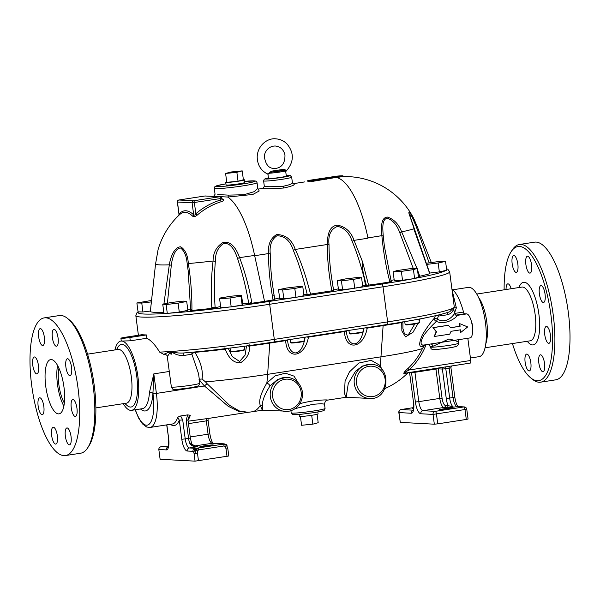 <?xml version="1.0" encoding="UTF-8"?>
<svg xmlns="http://www.w3.org/2000/svg" width="600" height="600" viewBox="0 0 600 600"><rect width="100%" height="100%" fill="white"/><g stroke="black" fill="none" stroke-linecap="round" stroke-linejoin="round"><path stroke-width="0.9" d="M298.065 382.56L294 376.125L285.353 373.178L275.017 375.93L266.843 383.017A2.692 0.983 -142.4 0 1 269.985 385.98L277.433 379.597L286.575 377.295M378.87 366.9A2.692 1.89 145.8 0 1 380.175 365.513A76.845 25.095 -98.8 0 0 380.962 356.835L267.63 374.34A76.845 25.095 81.2 0 1 266.843 383.017C260.775 393.338 258.585 400.8 260.265 405.405A2.692 2.535 171.7 0 1 262.755 405.923C261.788 401.835 264.202 395.19 269.985 385.98M226.89 348.472A2.692 1.448 159.6 0 1 225.165 349.178L225.188 349.23C227.558 354.803 231.84 363.735 240.892 362.572C247.095 358.425 249.96 352.942 249.495 346.118L249.495 346.058A85.942 5.542 -7.5 0 0 269.79 343.103L267.63 374.34A66.945 4.32 172.5 0 1 205.485 381.862A67.395 63.547 -86.9 0 0 207.218 383.812L229.627 405.368L239.243 410.94L247.972 412.298A76.845 76.845 0 0 0 252.195 411.765A76.845 25.095 81.2 0 0 260.265 405.405L262.312 410.19M262.418 410.197L262.755 405.923M207.218 383.812A3.593 0.885 -42.8 0 0 204.465 385.995L228.233 406.312L238.657 411.36L248.243 412.275M170.355 424.312A36.848 12.03 -98.8 0 0 179.295 420.217L181.8 439.252L185.212 438.908L182.708 419.88L179.295 420.217L177.727 417.195L180.637 415.965L187.59 414.893L190.32 415.245L188.243 417.562L187.98 420.007L186.203 420.405L188.572 438.39L190.35 437.993L187.98 420.007M188.137 421.178L207.817 418.515M140.483 408.967A37.748 12.322 -98.8 0 0 152.94 393.435L153.817 373.86L149.468 392.408A35.047 11.445 81.2 0 1 142.485 408.653L131.565 410.34A35.047 11.445 -98.8 0 0 137.708 375.135A35.047 11.445 -98.8 0 0 121.65 341.025A35.047 11.445 -98.8 0 0 120.87 341.062A35.047 11.445 -98.8 0 0 114.93 349.935M198.975 379.245L202.058 379.013C203.235 370.808 200.843 361.913 194.895 352.343A2.692 1.147 -31 0 0 191.887 354.127L198.562 373.763L199.808 383.197L198.623 385.845L192.045 387.585L177.157 389.4C174.285 389.572 172.748 389.415 172.545 388.92L171.368 387.022L167.947 361.538M163.695 354.315L170.542 351.502A101.108 6.525 172.5 0 1 159.63 352.103L163.695 354.315M146.422 334.942L129.84 337.5A6.742 0.435 -7.5 0 1 120.915 338.257A6.742 0.435 -7.5 0 1 125.355 337.26L141.938 334.702A101.108 6.525 -7.5 0 0 146.422 334.942L146.858 338.257C151.028 340.343 155.288 344.955 159.63 352.103M146.858 338.257L130.275 340.815L120.87 341.062M123.225 403.673A35.047 11.445 -98.8 0 0 131.565 410.34M171.352 351.57C174.637 354.27 178.605 355.59 183.248 355.545L183.188 353.01L182.7 353.062L183.21 353.01C178.77 353.243 174.817 352.725 171.36 351.45L171.683 354.12A101.108 6.525 -7.5 0 1 170.917 354.165L170.542 351.502M116.453 349.702L117.96 347.16A31.68 10.342 81.2 0 1 122.093 344.355A31.68 10.342 81.2 0 1 136.748 376.26A31.68 10.342 81.2 0 1 130.343 407.048A31.68 10.342 81.2 0 1 126.96 405.397L124.755 403.433M87.562 354.165L118.125 349.44A27.188 8.88 81.2 0 1 118.733 349.41A27.188 8.88 81.2 0 1 131.183 375.87A27.188 8.88 81.2 0 1 126.42 403.178L95.865 407.895M87.713 447.787L88.935 445.89A67.852 22.155 -98.8 0 0 93.547 380.745A67.852 22.155 -98.8 0 0 69.495 320.032L67.755 318.593A69.653 22.747 81.2 0 1 92.445 380.918A69.653 22.747 81.2 0 1 87.713 447.787A69.653 22.747 81.2 0 1 80.602 453.225L65.49 455.558A69.653 22.747 81.2 0 1 63.93 455.632A69.653 22.747 81.2 0 1 32.032 387.84A69.653 22.747 81.2 0 1 44.227 317.888A69.653 22.747 81.2 0 1 45.787 317.812A69.653 22.747 81.2 0 1 77.685 385.605A69.653 22.747 81.2 0 1 65.49 455.558M40.29 342.93A8.535 2.79 81.2 0 1 38.46 333.96A8.535 2.79 81.2 0 1 40.207 328.627A8.535 2.79 81.2 0 1 42.727 331.2A8.535 2.79 81.2 0 1 44.557 340.17A8.535 2.79 81.2 0 1 42.81 345.502A8.535 2.79 81.2 0 1 40.29 342.93M36.72 373.868A8.535 2.79 81.2 0 1 32.812 365.558A8.535 2.79 81.2 0 1 34.305 356.985A8.535 2.79 81.2 0 1 34.5 356.97A8.535 2.79 81.2 0 1 38.407 365.28A8.535 2.79 81.2 0 1 36.915 373.86A8.535 2.79 81.2 0 1 36.72 373.868M43.777 412.335A8.535 2.79 81.2 0 1 42.293 414.69A8.535 2.79 81.2 0 1 38.865 409.612A8.535 2.79 81.2 0 1 38.197 400.178A8.535 2.79 81.2 0 1 39.682 397.815A8.535 2.79 81.2 0 1 43.11 402.893A8.535 2.79 81.2 0 1 43.777 412.335M57.33 435.795A8.535 2.79 81.2 0 1 55.793 444.082A8.535 2.79 81.2 0 1 51.653 435.495A8.535 2.79 81.2 0 1 53.182 427.207A8.535 2.79 81.2 0 1 57.33 435.795M69.427 430.515A8.535 2.79 81.2 0 1 71.258 439.485A8.535 2.79 81.2 0 1 69.51 444.817A8.535 2.79 81.2 0 1 66.99 442.245A8.535 2.79 81.2 0 1 65.16 433.275A8.535 2.79 81.2 0 1 66.9 427.942A8.535 2.79 81.2 0 1 69.427 430.515M72.99 399.577A8.535 2.79 81.2 0 1 76.905 407.888A8.535 2.79 81.2 0 1 75.405 416.46A8.535 2.79 81.2 0 1 75.218 416.467A8.535 2.79 81.2 0 1 71.31 408.158A8.535 2.79 81.2 0 1 72.802 399.585A8.535 2.79 81.2 0 1 72.99 399.577M65.94 361.11A8.535 2.79 81.2 0 1 67.425 358.748A8.535 2.79 81.2 0 1 70.852 363.832A8.535 2.79 81.2 0 1 71.52 373.267A8.535 2.79 81.2 0 1 70.035 375.63A8.535 2.79 81.2 0 1 66.608 370.545A8.535 2.79 81.2 0 1 65.94 361.11M52.387 337.642A8.535 2.79 81.2 0 1 53.925 329.362A8.535 2.79 81.2 0 1 58.065 337.95A8.535 2.79 81.2 0 1 56.535 346.237A8.535 2.79 81.2 0 1 52.387 337.642M44.227 317.888L59.34 315.555A69.653 22.747 81.2 0 1 60.9 315.472A69.653 22.747 81.2 0 1 67.755 318.593M51.285 359.558A27.457 8.962 81.2 0 1 63.855 386.28A27.457 8.962 81.2 0 1 59.047 413.857A27.457 8.962 81.2 0 1 58.432 413.888A27.457 8.962 81.2 0 1 45.862 387.165A27.457 8.962 81.2 0 1 50.67 359.587A27.457 8.962 81.2 0 1 51.285 359.558M63.87 406.125A27.457 8.962 81.2 0 1 57.6 365.505M64.343 403.08A23.37 7.627 81.2 0 1 58.965 368.265M135.188 409.785L138.547 417.967L142.403 423.825L146.678 427.028L150.097 427.44A35.047 11.445 -98.8 0 0 156.398 393.42L152.94 393.435A2.692 1.455 4.1 0 0 149.468 392.408M202.058 379.013L205.485 381.862M381.877 369.442L380.175 365.513L371.235 360.36L358.8 363.06L349.433 371.903L345.067 381.285L344.452 393.54L346.185 397.252L348.27 383.55L355.53 371.197L362.498 366.053L370.515 364.32M295.155 408.63L312.93 404.287L321.263 403.71L324.502 404.145C324.975 401.498 325.972 400.162 327.472 400.14C328.77 399.555 312.555 399.952 299.805 403.74M467.82 338.257L470.745 360.48A2.692 0.877 81.2 0 1 470.257 363.097A2.692 0.877 81.2 0 1 470.197 363.097L405.54 373.087C404.002 373.005 405.202 371.97 409.147 369.99A2.692 0.637 46.6 0 1 408.143 368.288C404.513 371.498 403.178 373.335 404.13 373.808A47.572 3.067 -7.5 0 0 407.317 372.817M345.743 330.907A2.692 1.552 175.6 0 1 344.445 331.567L344.452 331.627C345.42 351.42 363.465 348.638 367.215 328.11L383.123 325.597L380.962 356.835A66.945 4.32 -7.5 0 0 422.475 348.495L424.875 344.895M181.8 439.252A11.685 3.817 -98.8 0 0 187.208 451.02L192.983 451.327A2.692 2.542 -86.9 0 1 195.15 448.268L189.375 447.96A8.985 2.933 81.2 0 1 185.212 438.908L188.572 438.39A8.985 2.933 -98.8 0 0 189.675 443.205A2.692 1.222 -18.9 0 1 191.655 443.722A2.692 1.222 -18.9 0 1 191.663 443.752L190.35 437.993M189.675 443.205C191.415 445.935 194.115 447.09 197.767 446.662L196.755 446.662L191.625 444.21M197.79 448.088A1.8 0.585 81.2 0 1 198.285 448.627L195.188 449.827L197.565 450.893L198.623 449.895L224.07 445.965A1.8 0.585 -98.8 0 0 223.725 444.697A1.8 0.585 -98.8 0 0 223.237 444.158L196.358 448.252L195.188 449.827L193.47 449.325M196.358 448.252L195.15 448.268M198.285 448.627A1.8 0.585 81.2 0 1 198.623 449.895M192.983 451.327A2.4 0.78 81.2 0 1 193.635 452.048L195.188 449.827L195.458 453.66L194.085 453.735L195.06 461.145L228.803 456L227.82 448.59L226.05 448.987L227.025 456.397M198.48 460.808L197.505 453.397L195.458 453.66M197.505 453.397L197.565 450.893M193.635 452.048A2.4 0.78 81.2 0 1 194.085 453.735M223.725 444.697L226.515 444.99L225.337 446.603L226.05 448.987M224.07 445.965L225.337 446.603M223.688 443.857A2.692 2.542 -86.9 0 1 224.183 443.835L212.737 443.22A2.692 2.542 93.1 0 0 212.243 443.25L224.123 443.963L226.515 444.99L227.565 448.702M224.123 443.963L223.237 444.158M227.82 448.59L226.38 444.645L224.183 443.835M227.017 445.59L226.38 444.645M168.15 446.827L161.655 446.52C159.743 446.955 158.797 447.952 158.828 449.498L160.11 459.285L195.06 461.145M208.868 446.033A6.742 0.435 172.5 0 1 199.95 446.798A6.742 0.435 172.5 0 1 206.572 445.485A6.742 0.435 172.5 0 1 213.315 445.035A6.742 0.435 172.5 0 1 208.868 446.033M405.225 373.14A2.692 2.415 -104.9 0 0 405.202 373.147L405.202 373.147A2.692 2.415 -104.9 0 0 404.13 373.808M435.84 368.415L435.93 369.067L438.202 368.835L438.007 368.077M445.395 405.42A1.8 1.695 -86.9 0 1 443.947 407.46L446.565 407.603A1.8 1.695 93.1 0 0 448.005 405.562L445.395 405.42A7.192 2.348 81.2 0 1 442.065 398.183L438.202 368.835L442.388 369.06A2.692 2.542 93.1 0 0 441.653 367.515M446.565 407.603L453.825 407.115L448.005 405.562A11.685 3.817 -98.8 0 1 446.25 398.408L442.388 369.06L445.8 368.722A2.692 0.877 81.2 0 1 445.808 366.87M443.655 408.84A6.742 0.435 172.5 0 1 452.58 408.082A6.742 0.435 172.5 0 1 445.95 409.388A6.742 0.435 172.5 0 1 439.215 409.838A6.742 0.435 172.5 0 1 443.655 408.84M413.625 407.603L401.092 409.537A2.692 2.692 0 0 0 398.835 412.56L400.275 422.377L398.985 412.59A2.692 2.542 -86.9 0 1 401.153 409.537A2.692 0.877 -98.8 0 0 401.092 409.537A2.692 0.877 -98.8 0 0 401.018 409.56M413.52 408.495A6.742 0.435 172.5 0 1 412.327 408.405A6.742 0.435 172.5 0 1 413.588 407.978M411.42 372.18A2.692 2.542 -86.9 0 1 411.525 372.645L415.388 401.993A11.685 3.817 -98.8 0 0 420.795 413.76L433.043 414.412L434.325 424.192L400.275 422.377M449.168 366.353A2.692 0.877 81.2 0 0 449.16 368.197L450.938 367.8L454.8 397.147L453.022 397.545L449.662 398.062L445.8 368.722L449.16 368.197L453.022 397.545A8.985 2.933 -98.8 0 0 457.178 406.597L463.755 406.95A2.692 0.877 81.2 0 1 465 409.665L466.29 419.445L468.067 419.04L466.778 409.26A2.692 2.692 0 0 0 464.25 406.92A2.692 2.542 93.1 0 0 463.755 406.95L435.21 411.353L422.963 410.7L443.947 407.46A8.985 2.933 -98.8 0 1 439.793 398.408L442.065 398.183M434.325 424.192L437.745 423.855L436.455 414.067A2.692 0.877 -98.8 0 0 435.21 411.353A2.692 2.542 93.1 0 0 433.043 414.412L466.778 409.26M466.29 419.445L437.745 423.855M435.645 315.157L434.325 318.225C430.575 322.38 426.607 327.885 422.415 334.748C418.8 343.29 418.808 347.197 422.438 346.47A2.692 2.535 72.2 0 1 423.96 345.03L460.493 339.39C459.24 339.382 458.498 340.38 458.257 342.368L458.377 343.26A14.378 0.93 172.5 0 1 446.257 345.78A14.378 0.93 172.5 0 1 430.47 347.19L428.94 344.265M419.153 320.933L419.865 319.103A2.692 0.855 -159.5 0 1 419.168 319.072M402.72 322.005A2.692 1.432 -173.6 0 1 401.715 322.545L401.873 330.96L405.495 336.862L412.957 332.34L418.11 323.355M455.13 346.103A11.685 0.758 -7.5 0 1 448.357 348.007A11.685 0.758 -7.5 0 1 433.342 349.47C431.79 349.545 430.83 348.788 430.47 347.19M430.785 343.98A2.692 2.115 -92.8 0 1 432.87 346.29L448.89 339C454.71 340.298 457.838 341.423 458.257 342.368M460.493 339.39L470.123 337.905A12.135 3.96 -98.8 0 0 472.245 325.718A12.135 3.96 -98.8 0 0 466.688 313.905L464.558 313.793A2.692 0.877 81.2 0 1 463.5 312.06A37.748 12.322 -98.8 0 0 451.935 289.08M424.44 344.933C420.232 345.728 419.978 342.577 423.66 335.475C428.018 329.715 432.278 325.043 436.44 321.472C446.947 325.74 457.357 316.47 457.425 315.337A2.692 2.692 -8.3 0 1 454.395 313.028C454.897 314.205 446.715 324.78 437.295 319.103L438.353 316.065L436.748 315.42M450.562 327.683L459.825 326.25A12.135 3.96 -98.8 0 0 459.232 323.572L459.555 323.587A13.035 4.252 81.2 0 1 460.132 326.265L450.607 327.735L448.26 325.267L432.923 327.638L436.215 331.725L434.092 336.525L449.745 334.178L451.072 331.298L460.597 329.827A13.035 4.252 81.2 0 1 460.717 332.483L467.678 326.925L459.555 323.587M460.717 332.483L460.403 332.46A12.135 3.96 -98.8 0 0 460.298 329.873M448.582 325.282L433.245 327.653L436.515 331.74L434.408 336.54M434.325 318.225A2.692 0.473 -157.1 0 1 437.295 319.103A2.692 0.525 -74.5 0 1 436.44 321.472A2.692 1.972 -139.2 0 1 434.325 318.225M454.485 313.44A2.692 0.758 164.3 0 0 455.085 313.358L454.763 312.263A2.692 0.818 -17.1 0 1 454.305 312.33M454.23 311.73A2.692 1.208 -136.9 0 0 454.763 312.263L456.353 307.913L452.025 289.785M413.153 278.737L402.525 280.275L394.29 280.748L393.12 271.86L396.975 270.585L409.058 268.83L417.293 268.358L418.463 277.252L413.153 278.737A98.415 6.353 172.5 0 1 381.772 284.055A2.692 0.877 81.2 0 1 383.017 286.77A101.108 6.525 -7.5 0 0 449.655 271.778L454.283 306.975A2.692 1.26 172.9 0 0 456.353 307.913M453.502 309.382L453.653 307.778A101.108 6.525 172.5 0 0 454.283 306.975L453.743 309.12L454.403 313.065C455.317 314.835 455.925 315.532 456.232 315.157L455.715 315.12M453.653 307.778L453.832 308.737M453.668 307.897L453.998 310.447A14.378 0.93 -7.5 0 1 453.877 310.53L453.518 307.868L449.827 311.692M438.195 315.082L438.353 316.065A14.378 0.93 -7.5 0 0 447.78 314.692C451.447 313.455 453.368 311.212 453.54 307.98M170.917 354.165A14.378 0.93 -7.5 0 0 171.683 354.12M167.363 356.618L170.587 351.623M414.787 323.985L408.053 335.28L404.408 333.743L402.915 328.447L402.93 321.585M426.375 317.663A85.942 5.542 -7.5 0 1 419.865 319.103L419.947 318.923M401.745 322.163L401.715 322.545A85.942 5.542 -7.5 0 1 383.123 325.597A2.692 0.877 81.2 0 1 383.183 325.125M246.51 345.96L245.123 355.043L239.603 361.462L232.35 356.67L228.233 348.308M249.495 344.88L249.495 346.058A2.692 1.492 -178.2 0 1 247.65 345.803M224.61 348.067L225.165 349.178A85.942 5.542 -7.5 0 1 194.895 352.343A2.692 1.485 84.9 0 0 194.692 351.99M447.78 314.692A2.692 1.425 80.2 0 1 448.268 312.27M305.138 337.178L304.673 339.593M304.267 341.288C300.428 357.165 289.327 356.655 287.572 340.515L287.572 340.493M286.972 339.983A2.692 1.552 175.6 0 1 285.683 340.642L285.683 340.702C286.65 360.495 304.695 357.712 308.452 337.192L308.46 337.125A2.692 1.328 -168.2 0 1 306.832 336.915M344.355 331.125L344.445 331.567L308.46 337.125L308.678 336.63M285.585 340.2L285.683 340.642L269.79 343.103A2.692 0.877 81.2 0 1 269.85 342.623M363.9 328.103L363.442 330.517M363.038 332.205C359.197 348.09 348.097 347.58 346.343 331.44L346.335 331.418M367.44 327.555L367.23 328.05A2.692 1.328 -168.2 0 1 365.603 327.84M419.347 322.553L418.965 323.055A6.742 0.435 172.5 0 1 412.342 324.337A6.742 0.435 172.5 0 1 405.623 324.81L405.12 324.428A7.192 0.465 -7.5 0 0 405.12 324.428A7.192 0.465 -7.5 0 0 412.29 323.918A7.192 0.465 -7.5 0 0 419.347 322.553A7.192 0.465 -7.5 0 0 419.362 322.522L418.912 319.125M348.923 330.413L349.327 333.457A7.192 0.465 -7.5 0 0 349.343 333.487A7.192 0.465 -7.5 0 0 356.513 332.985A7.192 0.465 -7.5 0 0 363.57 331.612A7.192 0.465 -7.5 0 0 363.585 331.582L363.142 328.222M363.57 331.612L363.188 332.115A6.742 0.435 172.5 0 1 356.572 333.397A6.742 0.435 172.5 0 1 349.845 333.87L349.343 333.487M304.373 337.298L304.815 340.657A7.192 0.465 172.5 0 1 304.808 340.695A7.192 0.465 172.5 0 1 297.75 342.06A7.192 0.465 172.5 0 1 290.58 342.562A7.192 0.465 172.5 0 1 290.558 342.54L290.16 339.495M290.58 342.562L291.082 342.952A6.742 0.435 -7.5 0 0 297.803 342.472A6.742 0.435 -7.5 0 0 304.418 341.19L304.808 340.695M244.312 346.252L244.74 349.493A7.192 0.465 172.5 0 1 244.725 349.522A7.192 0.465 172.5 0 1 237.667 350.888A7.192 0.465 172.5 0 1 230.498 351.397A7.192 0.465 172.5 0 1 230.483 351.368L230.048 348.082M230.498 351.397L231 351.78A6.742 0.435 -7.5 0 0 237.728 351.308A6.742 0.435 -7.5 0 0 244.343 350.025L244.725 349.522M150.375 311.048L142.935 311.962L138.06 311.858L136.882 302.97L151.605 300.442M142.935 311.962L141.765 303.075L136.882 302.97M151.44 301.882L141.765 303.075M299.115 414.442L299.362 416.332A9.435 0.608 -7.5 0 0 308.798 415.71A9.435 0.608 -7.5 0 0 318.075 413.873L317.827 411.982M317.093 414.278L318.202 422.715L312.847 424.155L301.582 425.28L300.42 416.475M311.685 415.298L312.847 424.155M472.597 330.105A7.643 2.498 -98.8 0 0 472.493 325.785A7.643 2.498 -98.8 0 0 471.135 320.603M452.805 289.793L468.435 287.377A35.047 11.445 81.2 0 1 485.43 322.642A35.047 11.445 81.2 0 1 479.13 356.655L470.423 358.005M478.65 297.623A27.188 8.88 81.2 0 1 485.783 343.808M476.775 294.045L521.933 287.07A27.188 8.88 81.2 0 1 522.54 287.04A27.188 8.88 81.2 0 1 534.998 313.5A27.188 8.88 81.2 0 1 530.235 340.808L485.07 347.782M518.955 287.535A31.68 10.342 81.2 0 1 524.227 282.248A31.68 10.342 81.2 0 1 538.882 314.153A31.68 10.342 81.2 0 1 532.477 344.933A31.68 10.342 81.2 0 1 527.25 341.265M512.438 343.56A67.852 22.155 -98.8 0 0 530.505 377.692A67.852 22.155 -98.8 0 0 551.933 324.3A67.852 22.155 -98.8 0 0 519.51 246.458A67.852 22.155 -98.8 0 0 511.065 251.827A67.852 22.155 -98.8 0 0 504.135 289.822M513.78 269.798A8.535 2.79 81.2 0 1 511.957 260.827A8.535 2.79 81.2 0 1 513.697 255.495A8.535 2.79 81.2 0 1 517.755 263.505A8.535 2.79 81.2 0 1 516.308 272.37A8.535 2.79 81.2 0 1 513.78 269.798M506.062 289.522A8.535 2.79 81.2 0 1 507.803 283.853A8.535 2.79 81.2 0 1 511.17 288.735M530.82 362.663A8.535 2.79 81.2 0 1 529.283 370.95A8.535 2.79 81.2 0 1 525.225 362.94A8.535 2.79 81.2 0 1 526.68 354.075A8.535 2.79 81.2 0 1 530.82 362.663M542.918 357.382A8.535 2.79 81.2 0 1 544.748 366.353A8.535 2.79 81.2 0 1 543 371.685A8.535 2.79 81.2 0 1 538.942 363.675A8.535 2.79 81.2 0 1 540.398 354.81A8.535 2.79 81.2 0 1 542.918 357.382M546.487 326.445A8.535 2.79 81.2 0 1 550.395 334.755A8.535 2.79 81.2 0 1 548.903 343.327A8.535 2.79 81.2 0 1 544.845 335.317A8.535 2.79 81.2 0 1 546.293 326.452A8.535 2.79 81.2 0 1 546.487 326.445M539.43 287.978A8.535 2.79 81.2 0 1 540.923 285.615A8.535 2.79 81.2 0 1 544.98 293.632A8.535 2.79 81.2 0 1 543.525 302.498A8.535 2.79 81.2 0 1 540.097 297.413A8.535 2.79 81.2 0 1 539.43 287.978M525.885 264.51A8.535 2.79 81.2 0 1 527.415 256.23A8.535 2.79 81.2 0 1 531.472 264.24A8.535 2.79 81.2 0 1 530.025 273.105A8.535 2.79 81.2 0 1 525.885 264.51M511.065 251.827L512.287 249.93A69.653 22.747 81.2 0 1 519.398 244.493A69.653 22.747 81.2 0 1 520.957 244.417A69.653 22.747 81.2 0 1 552.855 312.21A69.653 22.747 81.2 0 1 540.66 382.17A69.653 22.747 81.2 0 1 539.1 382.245A69.653 22.747 81.2 0 1 532.245 379.125L530.505 377.692M519.398 244.493L534.51 242.16A69.653 22.747 81.2 0 1 536.07 242.085A69.653 22.747 81.2 0 1 567.967 309.877A69.653 22.747 81.2 0 1 555.773 379.83L540.66 382.17M162.743 304.192L163.913 313.087L167.295 313.418L179.273 312.045L178.102 303.157L186.697 301.447L183.308 301.11L171.33 302.483L162.743 304.192L166.125 304.53L178.102 303.157M167.295 313.418L166.125 304.53M186.697 301.447L187.868 310.343L179.273 312.045M282.66 289.913L283.83 298.808L295.972 297.36L303.975 295.695L302.805 286.8L298.665 286.582L286.522 288.022L278.52 289.695L282.66 289.913L294.803 288.465L302.805 286.8M295.972 297.36L294.803 288.465M283.83 298.808L279.69 298.582L278.52 289.695M219.623 298.89L220.792 307.778L231.188 306.855L242.153 305.048L240.983 296.153L241.553 295.267L231.157 296.197L220.185 298.005L219.623 298.89L230.017 297.96L240.983 296.153M231.188 306.855L230.017 297.96M241.553 295.267L242.722 304.163L242.153 305.048M426.06 263.295L440.678 261.263L445.553 261.368L446.722 270.263L439.342 271.882L429.705 273.067M361.575 277.725L362.745 286.62L353.243 288.465L342.6 289.725L338.46 289.507L337.29 280.612L345.293 278.947L357.435 277.5L361.575 277.725L353.572 279.39L341.423 280.837L337.29 280.612M333.585 290.52L331.29 275.67L333.638 290.55L307.245 294.593A17.527 1.133 -7.5 0 0 303.855 294.743M279.608 297.93A17.527 1.133 -7.5 0 0 274.793 299.153M274.83 299.603L264.548 301.35A86.73 5.595 172.5 0 1 251.895 303.24L248.76 303.51A17.527 1.133 -7.5 0 0 242.655 303.653M220.627 306.555A17.527 1.133 -7.5 0 0 215.153 307.808L211.83 308.37A86.73 5.595 172.5 0 1 191.94 310.41L191.017 310.29M191.933 309.173A17.527 1.133 -7.5 0 0 187.733 309.322M163.815 312.315L163.163 312.353A86.73 5.595 172.5 0 1 150.322 311.67L150.33 311.625M413.925 229.192L429.75 273.683A86.73 5.595 172.5 0 1 419.76 276.255L418.365 276.502M390.975 280.493A17.527 1.133 172.5 0 1 394.162 279.788M390.938 281.55L389.865 281.925A86.73 5.595 172.5 0 1 377.888 283.845L365.528 285.517L363.615 274.597C362.55 269.663 362.197 265.403 362.55 261.817L354.045 240.368C351.09 231.892 345.608 226.822 337.56 225.142C328.62 225.885 327.375 236.43 327.42 244.478L327.42 244.478C327.15 257.678 328.635 273.165 331.868 290.955M333.51 290.1A17.527 1.133 172.5 0 1 338.37 288.855M362.618 285.66A17.527 1.133 172.5 0 1 365.528 285.517M150.322 311.67L155.542 264.097L158.093 249.585A76.845 76.845 0 0 1 179.52 214.71L179.52 214.71A65.093 21.255 81.2 0 1 192.923 216.405C194.017 216.983 195.458 216.54 197.257 215.07A72.653 68.512 -86.9 0 1 221.43 201.63C223.14 201.03 223.83 200.385 223.493 199.71A3.495 1.282 -9.5 0 0 223.343 199.553L221.603 198.442M155.542 264.15L155.535 264.12A74.933 4.838 -7.5 0 0 169.32 264.832L163.898 303.96M216.54 196.447L227.767 197.048L252.87 194.445L259.215 190.972L258.315 189.24M254.678 255.712L268.635 253.553L270.263 253.89C269.4 245.415 271.65 239.355 277.013 235.71C284.858 236.025 290.303 240.892 293.34 250.327L297.368 260.61C301.005 270.78 304.298 282.105 307.245 294.593M310.567 294.248C306.135 276.645 301.043 261.705 295.275 249.442L295.275 249.442C291.87 239.7 285.653 234.735 276.623 234.548C270.42 238.433 267.765 244.77 268.65 253.553C268.395 265.373 269.587 279.202 272.22 295.035L273.097 300.03M293.34 250.327L295.26 249.442L327.405 244.478L329.032 244.808C327.96 235.072 330.84 228.923 337.657 226.343C344.663 228.075 349.478 233.048 352.103 241.245L354.022 240.368L368.01 238.208A76.845 25.095 -98.8 0 0 367.942 237.9L368.01 238.208M336.173 176.528L336.285 177.413A76.808 72.427 93.1 0 0 336.007 177.458L310.89 181.65L310.77 180.765L335.895 176.565A77.707 73.275 -86.9 0 1 336.173 176.528A77.738 25.388 81.2 0 1 337.08 176.7A77.61 50.707 -94.3 0 1 342.892 175.755A77.655 76.095 -116 0 0 334.087 176.483A77.738 25.388 81.2 0 1 334.972 176.438A77.73 73.297 93.1 0 0 334.695 176.483L307.778 180.547L311.678 180.15L310.77 180.765M310.815 181.118L307.897 181.433L307.778 180.547M291.675 177.172L290.355 175.62L286.245 175.523A12.36 0.795 172.5 0 1 281.513 177.465A12.36 0.795 172.5 0 1 267.173 179.025A12.36 0.795 172.5 0 1 268.425 177.877L264.248 179.205L263.61 180.87A14.152 0.915 -7.5 0 0 282.345 179.273A14.152 0.915 -7.5 0 0 291.675 177.172L292.403 182.685C292.215 183.847 289.17 185.032 283.26 186.225C272.46 186.833 266.145 186.885 264.33 186.375L262.822 188.385C264.72 188.947 271.77 188.812 283.965 187.995C292.928 185.947 296.01 184.56 293.212 183.825M431.257 262.425L417.21 226.597M429.683 273L409.185 213.69L412.103 216.78L416.528 227.407L417.195 226.553L414.045 219.165L410.123 212.625L408.765 212.782L414.082 228.683A74.933 4.838 172.5 0 1 401.678 231.877L401.67 231.877C398.632 224.032 393.817 219.083 387.232 217.035C380.362 217.965 381.428 228.263 381.892 235.635L381.877 235.635C383.228 250.95 385.838 266.16 389.7 281.265A2.692 0.427 -14 0 1 391.178 281.288A2.692 0.427 -14 0 1 391.178 281.317M414.045 219.165L417.195 226.553M416.528 227.407L429.097 262.695M419.76 276.255L417.495 269.903M416.94 268.38L401.678 231.877M391.245 281.587L384.39 246.263L383.25 235.972C382.748 228.87 381.675 218.97 387.435 218.228C393 220.343 397.125 225.21 399.803 232.83L401.67 231.885M399.803 232.83L413.31 268.59M383.25 235.972L381.892 235.635M381.877 235.635A74.933 4.838 172.5 0 1 367.942 237.9A76.845 25.095 -98.8 0 0 336.007 177.458M331.29 275.67L331.267 275.49C329.752 263.903 329.01 253.68 329.032 244.808M352.103 241.245C356.782 252.248 361.058 265.53 364.95 281.093M272.22 295.035L274.095 295.215L272.505 284.572C270.99 272.985 270.24 262.755 270.263 253.89M274.058 295.132L272.52 284.715M190.65 310.11A2.692 0.405 -0.3 0 1 190.65 310.087A2.692 0.405 -0.3 0 1 191.94 309.735C191.947 294.142 190.755 278.745 188.355 263.55A74.933 4.838 -7.5 0 0 213.06 261.015L215.34 261.322C215.243 253.305 217.98 247.38 223.553 243.54C231.112 242.22 235.237 251.655 237.525 258.48L239.587 257.618C236.993 250.567 232.26 240.84 223.222 242.362C216.51 246.465 213.127 252.683 213.075 261.007C211.23 276.645 210.81 292.2 211.792 307.695L211.83 308.37M211.792 307.695A2.692 0.465 -3.1 0 1 215.153 307.808C214.042 292.358 214.103 276.862 215.34 261.322M237.525 258.48C242.445 273.218 246.188 288.225 248.76 303.51A2.692 0.48 -10.3 0 1 251.775 302.572C249.12 287.28 245.062 272.288 239.595 257.61L239.587 257.618A74.933 4.838 -7.5 0 0 254.61 255.405L264.548 301.35M163.545 310.282L163.163 312.353M163.41 309.255L163.32 310.29M169.328 264.832L171.308 265.282C172.102 258.173 175.118 248.048 180.57 248.025C184.41 250.882 186.623 256.275 187.222 264.21L188.34 263.55C187.792 255.315 185.257 249.735 180.735 246.803C174.24 246.877 170.422 257.438 169.328 264.832M167.4 303.27L171.308 265.282M187.222 264.21L188.167 270.705L190.657 310.433M326.108 178.395L326.228 179.28M326.647 177.998L326.767 178.882M337.08 176.7L337.2 177.593A76.845 25.095 -98.8 0 0 336.285 177.413M342.892 175.755L343.013 176.648A76.71 50.123 85.7 0 0 337.2 177.593M304.83 181.898L293.025 183.72M324.757 177.983L328.785 177.398M331.913 176.91L334.095 176.558M254.61 255.405A76.845 25.095 81.2 0 0 227.767 197.048A1.8 0.682 93.4 0 0 228.36 195.12L217.755 194.558M258.442 189.308L257.798 188.392L254.212 191.655L243.998 194.737L228.36 195.12M178.89 215.295A1.8 1.635 41.1 0 0 179.047 214.087L178.695 215.565M192.923 216.405A1.8 1.56 133.9 0 0 193.688 214.875A66.615 21.75 -98.8 0 0 179.047 214.087L177.465 202.042A1.8 1.695 -86.9 0 1 178.913 200.01A1.8 0.585 -98.8 0 0 178.868 200.01A1.8 0.585 -98.8 0 0 178.822 200.025M197.257 215.07A1.8 0.443 49.3 0 1 195.847 213.735C195.007 215.085 194.288 215.46 193.688 214.875L192.105 202.83L220.403 198.577L220.59 199.98A74.355 70.11 93.1 0 0 195.847 213.735L194.377 202.597A1.8 0.585 -98.8 0 0 193.545 200.79A1.8 1.695 93.1 0 0 192.105 202.83L177.36 202.02L178.988 214.358M221.43 201.63A1.8 0.562 72.8 0 1 220.59 199.98L221.565 198.337M223.493 199.71A1.8 1.643 -35.2 0 1 221.625 198.675M221.933 199.208A1.8 1.59 128.6 0 0 223.343 199.553M267.983 174.255L271.793 172.072L284.362 170.13L285.608 170.76L286.32 176.07A8.985 0.578 172.5 0 1 280.395 177.405A8.985 0.578 172.5 0 1 268.493 178.417L267.945 174.255M285.705 171.712L285.945 170.235A0.9 0.593 170.4 0 0 285.608 170.76A8.985 0.578 -7.5 0 1 279.69 172.065A8.985 0.578 -7.5 0 1 270.007 173.175A0.9 0.458 20.1 0 0 269.295 172.808L268.035 174.33L267.855 173.572M285.945 170.235L283.965 169.252L284.362 170.13A8.085 0.525 172.5 0 1 271.793 172.072L271.373 171.195L269.295 172.808M283.965 169.252L271.373 171.195M243.375 179.685A9.435 0.608 172.5 0 1 244.433 179.828L244.785 182.498A9.435 0.608 172.5 0 1 238.567 183.892A9.435 0.608 172.5 0 1 226.072 184.958L225.72 182.288A9.435 0.608 172.5 0 1 226.71 181.882M244.433 179.828A9.435 0.608 172.5 0 1 238.215 181.23A9.435 0.608 172.5 0 1 225.72 182.288M242.22 170.88L243.39 179.775L238.035 181.215L226.77 182.34L225.6 173.453L230.947 172.012L242.22 170.88L236.865 172.328L225.6 173.453M238.035 181.215L236.865 172.328M439.342 271.882L438.165 262.987L426.48 264.428M445.553 261.368L438.165 262.987M342.6 289.725L341.423 280.837M354.743 288.285L353.572 279.39M402.525 280.275L401.355 271.38L393.12 271.86M414.607 278.528L413.438 269.632L401.355 271.38M417.293 268.358L413.438 269.632M169.312 371.468L153.817 373.86L156.398 393.42L204.465 385.995A70.545 66.525 93.1 0 1 199.35 379.77M187.988 420.06A35.047 11.445 -98.8 0 0 190.32 415.245M177.727 417.195A35.047 11.445 81.2 0 1 172.343 424.005L150.097 427.44M138.405 335.243L135.833 315.675A101.108 6.525 -7.5 0 0 269.678 304.275L274.305 339.397A101.108 6.525 172.5 0 1 171.36 351.45M129.84 337.5L130.275 340.815M286.597 377.295L287.212 377.325A17.078 16.102 93.1 0 0 270.218 393.518A17.078 16.102 93.1 0 0 285.39 411.428A17.078 16.102 93.1 0 0 288.525 411.27M422.475 348.495A66.165 62.392 -86.9 0 1 408.143 368.288M369.345 398.46C390.18 400.582 392.107 364.47 371.16 364.358A17.078 16.102 93.1 0 0 368.025 364.515A17.078 16.102 93.1 0 0 354.3 383.873A17.078 16.102 93.1 0 0 369.345 398.46L346.327 397.23M152.977 393.765A32.355 10.567 81.2 0 1 149.257 424.103A32.355 10.567 81.2 0 1 135.368 409.755M187.597 414.893L186.203 420.405M182.708 419.88L180.637 415.965M195.847 446.558L197.767 446.662L189.375 447.96A2.692 2.542 93.1 0 0 187.208 451.02M206.692 418.312A2.692 0.877 -98.8 0 0 206.325 420.877L208.103 420.48L208.005 418.447M188.46 423.638L206.325 420.877L208.08 434.197L209.858 433.8L208.103 420.48M190.215 436.957L208.08 434.197A8.985 2.933 -98.8 0 0 212.243 443.25L194.108 446.048M166.703 424.875L168.653 438.548L166.852 424.853M168.105 446.925A2.692 2.542 93.1 0 0 166.29 449.903A11.685 3.817 -98.8 0 0 168.653 438.548M158.828 449.498L166.29 449.903M409.717 372.45A2.692 2.542 -86.9 0 1 409.732 372.555L414.938 372.308L435.93 369.067L439.793 398.408L418.8 401.647L414.938 372.308A2.692 0.877 -98.8 0 1 414.877 371.647M409.567 372.472L413.438 401.857C413.715 407.513 413.543 410.4 412.92 410.505L413.603 410.183M464.25 406.92L457.673 406.567A2.692 2.542 -86.9 0 0 457.178 406.597L453.825 407.115A8.985 2.933 81.2 0 1 449.662 398.062L446.25 398.408M420.795 413.76A2.692 2.542 93.1 0 1 422.963 410.7A8.985 2.933 81.2 0 1 418.8 401.647L415.388 401.993M413.092 410.175L401.153 409.537L413.625 407.61M398.835 412.56L411.232 413.25A2.692 2.542 -86.9 0 1 413.048 410.272M411.232 413.25A11.685 3.817 -98.8 0 0 413.595 401.895M470.745 360.48L409.147 369.99A68.49 64.582 93.1 0 0 426.06 344.707M422.438 346.47A68.287 4.41 -7.5 0 0 423.908 345.96M430.35 346.305A14.378 0.93 -7.5 0 0 432.87 346.29M466.688 313.905L457.425 315.337A17.078 1.103 -7.5 0 0 456.143 315.09L464.558 313.793M456.053 315.105A2.692 2.498 91.6 0 0 456.143 315.09A2.692 0.877 -98.8 0 1 455.085 313.358L463.5 312.06M192.195 352.23A2.692 1.935 -101.3 0 0 191.887 354.127A14.378 0.93 -7.5 0 1 183.248 355.545M199.808 383.197A14.378 0.93 172.5 0 1 186.337 385.905A14.378 0.93 172.5 0 1 171.368 387.022M402.765 321.998A2.692 1.432 -173.7 0 1 401.707 322.605M419.842 319.163A2.692 0.847 -159.4 0 1 418.972 319.11M227.01 348.457A2.692 1.448 159.5 0 1 225.188 349.23M249.495 346.118A2.692 1.492 -178.1 0 1 247.538 345.817M287.048 339.975A2.692 1.552 175.5 0 1 285.683 340.702M308.452 337.192A2.692 1.32 -168.1 0 1 306.697 336.938M345.817 330.892A2.692 1.552 175.5 0 1 344.452 331.627M367.215 328.11A2.692 1.32 -168.1 0 1 365.46 327.862M183.21 353.01A98.415 6.353 -7.5 0 0 273.757 342.022A2.692 0.877 -98.8 0 0 273.817 342.015A2.692 0.877 -98.8 0 0 274.305 339.397L387.638 321.892L383.017 286.77L269.678 304.275A2.692 0.877 81.2 0 0 268.433 301.56A98.415 6.353 172.5 0 1 232.515 306.638M273.877 342L387.097 324.51A2.692 0.877 -98.8 0 0 387.158 324.51A2.692 0.877 -98.8 0 0 387.638 321.892A101.108 6.525 172.5 0 0 453.518 307.868M288.885 409.522A15.277 14.408 -86.9 0 1 272.625 396.615A15.277 14.408 -86.9 0 1 284.91 379.29A15.277 14.408 -86.9 0 1 301.17 392.205A15.277 14.408 -86.9 0 1 288.885 409.522M356.58 383.647A15.277 14.408 -86.9 0 1 368.858 366.33A15.277 14.408 -86.9 0 1 385.125 379.237A15.277 14.408 -86.9 0 1 372.84 396.562A15.277 14.408 -86.9 0 1 356.58 383.647M229.928 306.968A98.415 6.353 172.5 0 1 168.81 313.245M166.868 313.38A98.415 6.353 172.5 0 1 138.675 311.873M445.793 270.465A98.415 6.353 172.5 0 1 415.072 278.37M381.772 284.055L355.733 288.075M353.243 288.465L296.962 297.15M294.472 297.54L268.433 301.56M324.502 404.145L325.065 408.428A17.078 1.103 172.5 0 1 313.815 410.963A17.078 1.103 172.5 0 1 291.202 412.89L290.918 410.715M158.078 249.645L155.535 264.12L150.308 311.647M429.502 273.038L429.75 273.683M418.29 275.962L419.535 275.603M389.7 281.265L389.865 281.925M363.615 274.597L366.435 285.51M368.625 285.278L362.55 261.817M251.895 303.24L251.775 302.572M191.94 310.41L191.94 309.735M335.895 176.565A77.745 25.388 -98.8 0 0 334.695 176.483M283.965 187.995A1.8 0.585 81.2 0 1 283.26 186.225M225.93 183.84L216.683 185.775L214.868 186.675L214.282 188.317A21.57 1.395 -7.5 0 0 242.835 185.887A21.57 1.395 -7.5 0 0 257.048 182.692L257.798 188.392M220.403 198.577L221.587 198.315A1.8 1.8 0 0 0 219.9 196.755A1.8 1.695 93.1 0 0 219.57 196.77A1.8 0.585 81.2 0 1 220.403 198.577M204.855 195.998A1.8 0.585 81.2 0 1 204.892 195.99A1.8 0.585 81.2 0 1 204.938 195.99A1.8 1.695 -86.9 0 1 205.267 195.975L219.9 196.755M204.938 195.99L219.57 196.77L193.545 200.79L178.913 200.01L204.938 195.99M257.048 182.692L256.582 181.672L255.322 180.99L244.642 181.38A19.77 1.275 172.5 0 1 254.978 181.26A19.77 1.275 172.5 0 1 242.002 184.08A19.77 1.275 172.5 0 1 217.56 186.6A19.77 1.275 172.5 0 1 225.93 183.847M208.005 418.493L248.355 412.26M120.915 338.257L121.275 340.995M327.472 400.14L346.192 397.252M262.373 410.197L288.562 411.27C294.165 410.235 298.267 407.062 300.877 401.76C302.528 398.077 302.925 394.252 302.062 390.3C299.85 382.538 294.9 378.21 287.212 377.325M384.923 388.575A76.845 76.845 0 0 0 408.097 372.697M371.16 364.358L370.553 364.327M191.655 443.722C190.928 444.487 196.17 447.3 196.763 446.662M213.195 443.34C211.845 442.065 210.735 438.885 209.858 433.8M168.502 438.51C168.773 444.165 168.6 447.053 167.977 447.158L168.66 446.835M450.938 367.8L451.327 366.022M409.575 372.517L413.438 401.857M458.138 406.688C456.787 405.412 455.678 402.232 454.8 397.147M470.257 363.097L405.27 373.132M164.512 354.293C166.462 354.72 167.392 355.493 167.295 356.618L168.015 362.07M182.7 353.062C210.81 350.678 241.185 346.987 273.817 342.015L387.158 324.51C419.528 319.462 440.445 315.18 449.918 311.655L449.835 311.692M405.105 324.397L404.745 321.66M135.833 315.675L136.942 312.78L138.203 311.865M449.655 271.778L447.832 269.265L446.528 268.748M432.743 349.493C436.597 349.837 452.618 347.67 456.06 346.462C457.582 346.028 458.355 344.955 458.377 343.26M252.195 411.765L262.237 410.22M325.065 408.428L324.27 410.235C322.89 410.46 327.585 410.287 313.485 412.702L301.312 414.248L292.808 414.533L291.202 412.89M262.822 188.385L258.15 189.113M417.202 226.575L431.272 262.425M384.382 246.218L384.457 246.772M274.875 299.625L274.095 295.192M292.395 182.685L293.325 183.863M263.61 180.87L264.33 186.375M213.173 196.395A76.845 76.845 0 0 1 213.712 196.26L215.062 194.28L214.282 188.317M221.835 199.08L221.618 198.532M205.267 195.975A1.8 1.8 0 0 0 204.892 195.99L178.868 200.01A1.8 1.8 0 0 0 177.36 202.02M285.862 171.472C294.082 162.24 294.442 153.038 286.942 143.88C283.868 140.858 280.207 139.185 275.97 138.855C267.983 137.722 257.603 145.065 257.197 156.847C257.347 164.925 260.91 170.715 267.892 174.225M276.157 168.352C282.195 167.212 285.127 162.72 284.955 154.89C283.575 149.535 280.38 146.58 275.37 146.017C268.462 145.845 264.233 152.235 264.397 156.69C265.575 164.542 268.837 168.465 274.17 168.458L276.157 168.352M413.94 218.955A76.845 76.845 0 0 0 343.005 176.602"/></g></svg>
